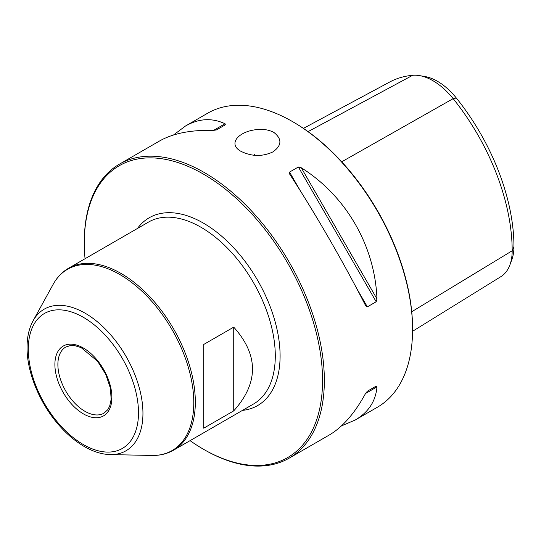 <?xml version="1.0" encoding="UTF-8"?>
<svg xmlns="http://www.w3.org/2000/svg" width="541" height="541" viewBox="0 0 541 541"><rect width="100%" height="100%" fill="white"/><g stroke="black" fill="none" stroke-linecap="round" stroke-linejoin="round"><path stroke-width="0.81" d="M233.732 410.876L203.72 428.195L203.72 344.461L233.732 327.136C258.747 355.052 258.747 382.96 233.732 410.876L233.732 327.136M272.853 151.933C281.888 145.536 282.219 139.03 273.847 132.403C268.302 129.509 261.797 128.677 254.324 129.908C237.303 132.579 228.14 144.406 241.022 151.358C251.795 156.592 262.405 156.782 272.853 151.933M190.074 440.645A168.474 97.265 -120 0 0 203.423 449.219L204.322 449.74A169.746 98.002 -120 0 0 289.192 458.146A169.746 98.002 -120 0 0 315.214 322.125A169.746 98.002 -120 0 0 204.322 172.545A169.746 98.002 -120 0 0 119.453 164.139A169.746 98.002 -120 0 0 84.295 241.847L84.295 242.882A168.474 97.265 -120 0 0 85.045 258.726M119.453 164.139L159.568 140.978C172.978 133.363 190.993 129.82 213.614 130.354L216.495 129.914L225.327 124.815L225.049 123.754C212.038 117.674 198.872 118.411 185.556 125.972L207.67 113.204A169.746 98.002 60 0 1 292.546 121.61L292.546 121.61A169.746 98.002 60 0 1 412.573 329.503A169.746 98.002 60 0 1 377.415 407.211L355.302 419.978C368.509 412.228 375.731 401.199 376.969 386.889L365.54 393.49C354.686 413.351 342.609 427.18 329.313 434.984L289.192 458.146M376.969 298.896C374.967 245.925 346.125 195.964 301.256 167.751L376.969 298.896L376.184 301.763L367.353 306.862L365.655 305.719M289.685 174.134L289.82 174.351C315.423 213.688 344.265 263.65 365.54 305.496M289.82 174.351L289.543 172.092L298.375 166.993L301.256 167.751M185.556 125.972L173.451 135.02M341.418 425.936L355.302 419.978M365.54 393.49L367.353 391.217L376.184 386.112L376.969 386.889M204.322 449.74L203.423 449.219A168.474 97.265 -120 0 0 322.551 380.438A168.474 97.265 -120 0 0 203.423 174.107A168.474 97.265 -120 0 0 84.295 242.882M419.485 75.605L424.962 76.545A53.288 30.763 60 0 1 456.313 98.002A163.01 94.114 60 0 1 513.95 246.547A53.288 30.763 60 0 1 511.813 259.761L509.886 264.975A57.224 33.042 -120 0 0 512.178 250.781A166.946 96.386 -120 0 0 453.155 98.651A57.224 33.042 -120 0 0 419.485 75.605A57.224 33.042 -120 0 0 412.688 75.294A166.946 96.386 -120 0 0 389.73 82.009L303.42 128.379M412.56 331.308L500.831 276.681A57.224 33.042 -120 0 0 509.886 264.975M253.519 155.206A171.639 99.098 60 0 1 254.791 154.503M293.445 122.131L292.546 121.61L293.445 122.131A168.474 97.265 60 0 1 412.573 328.468L412.573 329.503M376.184 386.112L367.339 391.224L376.184 386.112M173.573 450.173L253.533 404.005A105.028 60.639 -120 0 0 253.54 282.727A105.028 60.639 -120 0 0 148.505 222.087L68.545 268.255A105.028 60.639 60 0 1 173.573 328.894A105.028 60.639 60 0 1 173.573 450.173C167.135 453.852 159.92 455.61 151.933 455.448A104.629 60.409 60 0 0 172.112 329.74A104.629 60.409 60 0 0 53.153 284.356L33.048 320.887A81.772 47.209 60 0 1 126.012 356.357A81.772 47.209 60 0 1 110.242 454.596C102.614 454.393 94.756 452.148 86.661 447.847C77.248 442.815 68.335 435.62 59.936 426.261C40.183 404.479 26.84 372.688 27.05 347.417C27.05 337.131 29.045 328.286 33.048 320.887M242.476 410.389A108.423 62.6 -120 0 0 257.638 280.36A108.423 62.6 -120 0 0 137.448 228.478M513.95 246.547L512.178 250.781L411.735 311.744M456.313 98.002L453.155 98.651L341.716 161.8M412.688 75.294L308.072 131.619M213.614 130.354L225.049 123.754M54.891 364.499A40.311 23.277 60 0 1 97.651 360.685A40.311 23.277 60 0 1 97.651 417.693A40.311 23.277 60 0 1 54.891 364.499M57.887 364.499A38.195 22.053 60 0 1 65.799 347.018L70.594 345.496L74.678 345.611L81.096 347.593L97.61 361.287L105.698 374.237L110.405 388.147L111.155 399.461L109.667 406.149L107.713 409.767L103.994 413.168A38.195 22.053 60 0 1 74.557 402.937A38.195 22.053 60 0 1 57.887 364.499M28.294 349.148A77.924 44.991 60 0 1 110.946 341.763A77.924 44.991 60 0 1 110.946 451.965A77.924 44.991 60 0 1 28.294 349.148M289.543 172.092L300.532 191.129M356.363 287.826L367.353 306.862M298.375 166.993L376.184 301.763M110.242 454.596L151.933 455.448M68.545 268.255C62.134 271.995 57.008 277.364 53.153 284.356"/></g></svg>
